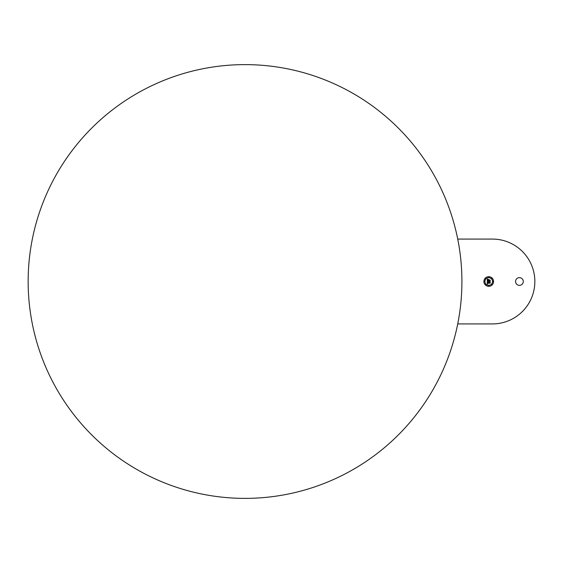 <?xml version="1.0" encoding="UTF-8"?>
<svg xmlns="http://www.w3.org/2000/svg" width="563" height="563" viewBox="0 0 563 563"><rect width="100%" height="100%" fill="white"/><g stroke="black" fill="none" stroke-linecap="round" stroke-linejoin="round"><path stroke-width="0.84" d="M457.726 323.922L492.428 323.922A42.422 42.422 0 0 0 534.85 281.5A42.422 42.422 0 0 0 492.428 239.078L457.726 239.078M515.567 281.5A3.857 3.857 0 0 0 519.424 285.357A3.857 3.857 0 0 0 523.28 281.5A3.857 3.857 0 0 0 519.424 277.643A3.857 3.857 0 0 0 515.567 281.5M461.913 281.5A216.882 216.882 0 0 0 245.032 64.618A216.882 216.882 0 0 0 28.15 281.5A216.882 216.882 0 0 0 245.032 498.382A216.882 216.882 0 0 0 461.913 281.5M488.74 276.679A4.821 4.821 0 0 0 483.92 281.5A4.821 4.821 0 0 0 488.74 286.321A4.821 4.821 0 0 0 493.561 281.5A4.821 4.821 0 0 0 488.74 276.679M488.74 277.7A3.8 3.8 0 0 0 484.94 281.5A3.8 3.8 0 0 0 488.74 285.3A3.8 3.8 0 0 0 492.541 281.5A3.8 3.8 0 0 0 488.74 277.7M488.811 280.416L490.176 280.05L490.176 281.268L490.12 280.163L488.754 280.473L488.811 279.987L488.811 280.416M489.085 279.607L488.142 279.663L489.085 279.607M487.495 279.016L488.072 279.339L487.495 279.016M487.298 279.121L487.931 279.466L487.474 280.599L488.459 280.599L487.586 280.473L487.804 279.593L487.642 280.416L488.459 280.416L488.1 279.762L488.987 279.762L488.635 280.599L489.972 280.332L489.972 281.366L487.298 281.303L487.298 279.121M487.741 281.964L487.657 282.401L490.176 282.063L490.176 283.14L490.12 282.183L487.6 282.464L487.741 281.964M487.474 281.394L488.03 281.725L487.474 281.394M487.326 281.514L487.938 281.803L487.488 282.542L490 282.323L490 283.28L487.657 282.985L488.044 283.611L487.502 282.985L487.973 283.717L487.319 284.019L487.326 281.514M488.74 286.103L488.74 285.518L488.74 286.103M491.788 284.836L491.788 284.252L491.788 284.836M485.693 284.836L485.693 284.252L485.693 284.836M491.788 278.164L491.788 278.748L491.788 278.164M493.047 281.204L493.047 281.796L493.047 281.204M485.693 278.164L485.693 278.748L485.693 278.164M488.74 276.897L488.74 277.482L488.74 276.897M484.433 281.204L484.433 281.796L484.433 281.204"/></g></svg>
